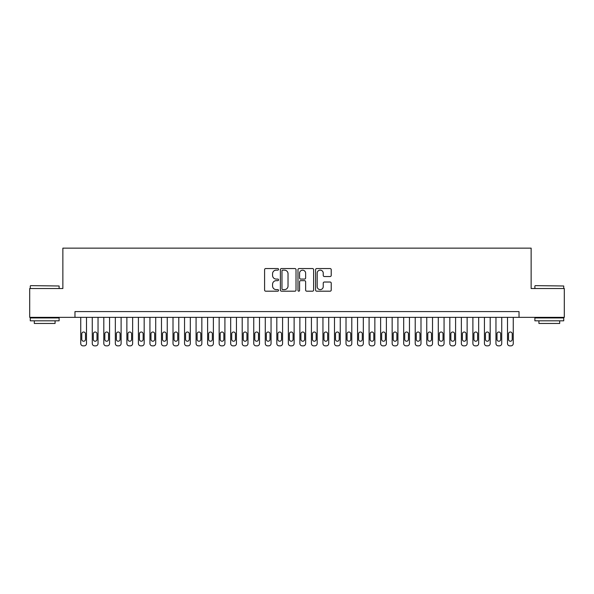<?xml version="1.0" encoding="UTF-8"?>
<svg xmlns="http://www.w3.org/2000/svg" width="594" height="594" viewBox="0 0 594 594"><rect width="100%" height="100%" fill="white"/><g stroke="black" fill="none" stroke-linecap="round" stroke-linejoin="round"><path stroke-width="0.89" d="M278.549 269.342A0.794 0.794 0 0 0 277.754 268.547L265.726 268.547A1.129 1.129 0 0 0 264.59 269.683L264.59 290.058A1.129 1.129 0 0 0 265.726 291.194L277.754 291.194A0.794 0.794 0 0 0 278.549 290.399A0.794 0.794 0 0 0 277.754 289.612L276.195 289.612A3.623 3.623 0 0 1 272.572 285.989L272.572 284.288A3.623 3.623 0 0 1 276.195 280.665L277.754 280.665A0.794 0.794 0 0 0 278.549 279.871A0.794 0.794 0 0 0 277.754 279.076L276.195 279.076A3.623 3.623 0 0 1 272.572 275.46L272.572 273.76A3.623 3.623 0 0 1 276.195 270.136L277.754 270.136A0.794 0.794 0 0 0 278.549 269.342M330.086 276.529A1.129 1.129 0 0 0 331.222 275.401L331.222 269.683A1.129 1.129 0 0 0 330.086 268.547L316.728 268.547A1.129 1.129 0 0 0 315.592 269.683L315.592 290.058A1.129 1.129 0 0 0 316.728 291.194L330.086 291.194A1.129 1.129 0 0 0 331.222 290.058L331.222 283.152A1.129 1.129 0 0 0 330.086 282.024L324.369 282.024A1.129 1.129 0 0 0 323.24 283.152L323.24 286.583A3.029 3.029 0 0 1 320.211 289.612A3.029 3.029 0 0 1 317.181 286.583L317.181 273.166A3.029 3.029 0 0 1 320.211 270.136A3.029 3.029 0 0 1 323.24 273.166L323.24 275.401A1.129 1.129 0 0 0 324.369 276.529L330.086 276.529M74.97 317.359L29.7 317.359L29.7 288.521L62.86 288.521L62.86 248.151L531.14 248.151L531.14 288.521L564.3 288.521L564.3 317.359L519.03 317.359L519.03 311.59L74.97 311.59L74.97 317.359L519.03 317.359M296.012 269.683A1.129 1.129 0 0 0 294.876 268.547L281.519 268.547A1.129 1.129 0 0 0 280.383 269.683L280.383 290.058A1.129 1.129 0 0 0 281.519 291.194L294.876 291.194A1.129 1.129 0 0 0 296.012 290.058L296.012 269.683M299.124 268.547L312.481 268.547A1.129 1.129 0 0 1 313.617 269.683L313.617 290.058A1.129 1.129 0 0 1 312.481 291.194L306.764 291.194A1.129 1.129 0 0 1 305.635 290.058L305.635 281.794A1.129 1.129 0 0 0 304.499 280.665L300.705 280.665A1.129 1.129 0 0 0 299.576 281.794L299.576 290.399A0.794 0.794 0 0 1 298.782 291.194A0.794 0.794 0 0 1 297.988 290.399L297.988 269.683A1.129 1.129 0 0 1 299.124 268.547M282.766 270.136A0.794 0.794 0 0 0 281.972 270.931L281.972 288.818A0.794 0.794 0 0 0 282.766 289.612L284.407 289.612A3.623 3.623 0 0 0 288.031 285.989L288.031 273.76A3.623 3.623 0 0 0 284.407 270.136L282.766 270.136M305.635 273.218A3.029 3.029 0 0 0 302.606 270.196A3.029 3.029 0 0 0 299.576 273.218L299.576 277.947A1.129 1.129 0 0 0 300.705 279.076L304.499 279.076A1.129 1.129 0 0 0 305.635 277.947L305.635 273.218M86.501 317.359L86.501 343.54A2.309 2.309 0 0 1 84.2 345.849L83.041 345.849A2.309 2.309 0 0 1 80.739 343.54L80.739 317.359M85.469 339.389L85.469 333.85A1.849 1.849 0 0 0 83.62 332.009A1.849 1.849 0 0 0 81.779 333.85L81.779 339.389A1.849 1.849 0 0 0 83.62 341.231A1.849 1.849 0 0 0 85.469 339.389M30.621 285.64L59.11 285.989L30.621 285.64M44.691 320.819L30.279 320.819L30.279 317.931L59.11 317.931L59.11 320.819L44.691 320.819M55.071 320.819L55.071 323.47L34.311 323.47L34.311 320.819M535.231 285.64L563.721 285.989L535.231 285.64M549.309 320.819L534.89 320.819L534.89 317.931L563.721 317.931L563.721 320.819L549.309 320.819M559.689 320.819L559.689 323.47L538.929 323.47L538.929 320.819M98.04 317.359L98.04 343.54A2.309 2.309 0 0 1 95.731 345.849L94.58 345.849A2.309 2.309 0 0 1 92.27 343.54L92.27 317.359M97 339.389L97 333.85A1.849 1.849 0 0 0 95.159 332.009A1.849 1.849 0 0 0 93.31 333.85L93.31 339.389A1.849 1.849 0 0 0 95.159 341.231A1.849 1.849 0 0 0 97 339.389M109.571 317.359L109.571 343.54A2.309 2.309 0 0 1 107.269 345.849L106.111 345.849A2.309 2.309 0 0 1 103.809 343.54L103.809 317.359M108.531 339.389L108.531 333.85A1.849 1.849 0 0 0 106.69 332.009A1.849 1.849 0 0 0 104.841 333.85L104.841 339.389A1.849 1.849 0 0 0 106.69 341.231A1.849 1.849 0 0 0 108.531 339.389M121.109 317.359L121.109 343.54A2.309 2.309 0 0 1 118.8 345.849L117.649 345.849A2.309 2.309 0 0 1 115.34 343.54L115.34 317.359M120.07 339.389L120.07 333.85A1.849 1.849 0 0 0 118.221 332.009A1.849 1.849 0 0 0 116.379 333.85L116.379 339.389A1.849 1.849 0 0 0 118.221 341.231A1.849 1.849 0 0 0 120.07 339.389M132.64 317.359L132.64 343.54A2.309 2.309 0 0 1 130.331 345.849L129.18 345.849A2.309 2.309 0 0 1 126.871 343.54L126.871 317.359M131.601 339.389L131.601 333.85A1.849 1.849 0 0 0 129.759 332.009A1.849 1.849 0 0 0 127.91 333.85L127.91 339.389A1.849 1.849 0 0 0 129.759 341.231A1.849 1.849 0 0 0 131.601 339.389M144.171 317.359L144.171 343.54A2.309 2.309 0 0 1 141.869 345.849L140.711 345.849A2.309 2.309 0 0 1 138.409 343.54L138.409 317.359M143.139 339.389L143.139 333.85A1.849 1.849 0 0 0 141.29 332.009A1.849 1.849 0 0 0 139.449 333.85L139.449 339.389A1.849 1.849 0 0 0 141.29 341.231A1.849 1.849 0 0 0 143.139 339.389M155.71 317.359L155.71 343.54A2.309 2.309 0 0 1 153.4 345.849L152.25 345.849A2.309 2.309 0 0 1 149.94 343.54L149.94 317.359M154.67 339.389L154.67 333.85A1.849 1.849 0 0 0 152.829 332.009A1.849 1.849 0 0 0 150.98 333.85L150.98 339.389A1.849 1.849 0 0 0 152.829 341.231A1.849 1.849 0 0 0 154.67 339.389M167.241 317.359L167.241 343.54A2.309 2.309 0 0 1 164.939 345.849L163.781 345.849A2.309 2.309 0 0 1 161.479 343.54L161.479 317.359M166.201 339.389L166.201 333.85A1.849 1.849 0 0 0 164.36 332.009A1.849 1.849 0 0 0 162.511 333.85L162.511 339.389A1.849 1.849 0 0 0 164.36 341.231A1.849 1.849 0 0 0 166.201 339.389M178.779 317.359L178.779 343.54A2.309 2.309 0 0 1 176.47 345.849L175.319 345.849A2.309 2.309 0 0 1 173.01 343.54L173.01 317.359M177.74 339.389L177.74 333.85A1.849 1.849 0 0 0 175.891 332.009A1.849 1.849 0 0 0 174.049 333.85L174.049 339.389A1.849 1.849 0 0 0 175.891 341.231A1.849 1.849 0 0 0 177.74 339.389M190.31 317.359L190.31 343.54A2.309 2.309 0 0 1 188.001 345.849L186.85 345.849A2.309 2.309 0 0 1 184.541 343.54L184.541 317.359M189.271 339.389L189.271 333.85A1.849 1.849 0 0 0 187.429 332.009A1.849 1.849 0 0 0 185.58 333.85L185.58 339.389A1.849 1.849 0 0 0 187.429 341.231A1.849 1.849 0 0 0 189.271 339.389M201.841 317.359L201.841 343.54A2.309 2.309 0 0 1 199.539 345.849L198.381 345.849A2.309 2.309 0 0 1 196.079 343.54L196.079 317.359M200.809 339.389L200.809 333.85A1.849 1.849 0 0 0 198.96 332.009A1.849 1.849 0 0 0 197.119 333.85L197.119 339.389A1.849 1.849 0 0 0 198.96 341.231A1.849 1.849 0 0 0 200.809 339.389M213.38 317.359L213.38 343.54A2.309 2.309 0 0 1 211.07 345.849L209.92 345.849A2.309 2.309 0 0 1 207.61 343.54L207.61 317.359M212.34 339.389L212.34 333.85A1.849 1.849 0 0 0 210.499 332.009A1.849 1.849 0 0 0 208.65 333.85L208.65 339.389A1.849 1.849 0 0 0 210.499 341.231A1.849 1.849 0 0 0 212.34 339.389M224.911 317.359L224.911 343.54A2.309 2.309 0 0 1 222.609 345.849L221.451 345.849A2.309 2.309 0 0 1 219.149 343.54L219.149 317.359M223.871 339.389L223.871 333.85A1.849 1.849 0 0 0 222.03 332.009A1.849 1.849 0 0 0 220.181 333.85L220.181 339.389A1.849 1.849 0 0 0 222.03 341.231A1.849 1.849 0 0 0 223.871 339.389M236.449 317.359L236.449 343.54A2.309 2.309 0 0 1 234.14 345.849L232.989 345.849A2.309 2.309 0 0 1 230.68 343.54L230.68 317.359M235.41 339.389L235.41 333.85A1.849 1.849 0 0 0 233.561 332.009A1.849 1.849 0 0 0 231.719 333.85L231.719 339.389A1.849 1.849 0 0 0 233.561 341.231A1.849 1.849 0 0 0 235.41 339.389M247.98 317.359L247.98 343.54A2.309 2.309 0 0 1 245.671 345.849L244.52 345.849A2.309 2.309 0 0 1 242.211 343.54L242.211 317.359M246.941 339.389L246.941 333.85A1.849 1.849 0 0 0 245.099 332.009A1.849 1.849 0 0 0 243.25 333.85L243.25 339.389A1.849 1.849 0 0 0 245.099 341.231A1.849 1.849 0 0 0 246.941 339.389M259.511 317.359L259.511 343.54A2.309 2.309 0 0 1 257.209 345.849L256.051 345.849A2.309 2.309 0 0 1 253.749 343.54L253.749 317.359M258.479 339.389L258.479 333.85A1.849 1.849 0 0 0 256.63 332.009A1.849 1.849 0 0 0 254.789 333.85L254.789 339.389A1.849 1.849 0 0 0 256.63 341.231A1.849 1.849 0 0 0 258.479 339.389M271.05 317.359L271.05 343.54A2.309 2.309 0 0 1 268.74 345.849L267.59 345.849A2.309 2.309 0 0 1 265.28 343.54L265.28 317.359M270.01 339.389L270.01 333.85A1.849 1.849 0 0 0 268.169 332.009A1.849 1.849 0 0 0 266.32 333.85L266.32 339.389A1.849 1.849 0 0 0 268.169 341.231A1.849 1.849 0 0 0 270.01 339.389M282.581 317.359L282.581 343.54A2.309 2.309 0 0 1 280.279 345.849L279.121 345.849A2.309 2.309 0 0 1 276.819 343.54L276.819 317.359M281.541 339.389L281.541 333.85A1.849 1.849 0 0 0 279.7 332.009A1.849 1.849 0 0 0 277.851 333.85L277.851 339.389A1.849 1.849 0 0 0 279.7 341.231A1.849 1.849 0 0 0 281.541 339.389M294.119 317.359L294.119 343.54A2.309 2.309 0 0 1 291.81 345.849L290.659 345.849A2.309 2.309 0 0 1 288.35 343.54L288.35 317.359M293.08 339.389L293.08 333.85A1.849 1.849 0 0 0 291.231 332.009A1.849 1.849 0 0 0 289.389 333.85L289.389 339.389A1.849 1.849 0 0 0 291.231 341.231A1.849 1.849 0 0 0 293.08 339.389M305.65 317.359L305.65 343.54A2.309 2.309 0 0 1 303.341 345.849L302.19 345.849A2.309 2.309 0 0 1 299.881 343.54L299.881 317.359M304.611 339.389L304.611 333.85A1.849 1.849 0 0 0 302.769 332.009A1.849 1.849 0 0 0 300.92 333.85L300.92 339.389A1.849 1.849 0 0 0 302.769 341.231A1.849 1.849 0 0 0 304.611 339.389M317.181 317.359L317.181 343.54A2.309 2.309 0 0 1 314.879 345.849L313.721 345.849A2.309 2.309 0 0 1 311.419 343.54L311.419 317.359M316.149 339.389L316.149 333.85A1.849 1.849 0 0 0 314.3 332.009A1.849 1.849 0 0 0 312.459 333.85L312.459 339.389A1.849 1.849 0 0 0 314.3 341.231A1.849 1.849 0 0 0 316.149 339.389M328.72 317.359L328.72 343.54A2.309 2.309 0 0 1 326.41 345.849L325.26 345.849A2.309 2.309 0 0 1 322.95 343.54L322.95 317.359M327.68 339.389L327.68 333.85A1.849 1.849 0 0 0 325.831 332.009A1.849 1.849 0 0 0 323.99 333.85L323.99 339.389A1.849 1.849 0 0 0 325.831 341.231A1.849 1.849 0 0 0 327.68 339.389M340.251 317.359L340.251 343.54A2.309 2.309 0 0 1 337.949 345.849L336.791 345.849A2.309 2.309 0 0 1 334.489 343.54L334.489 317.359M339.211 339.389L339.211 333.85A1.849 1.849 0 0 0 337.37 332.009A1.849 1.849 0 0 0 335.521 333.85L335.521 339.389A1.849 1.849 0 0 0 337.37 341.231A1.849 1.849 0 0 0 339.211 339.389M351.789 317.359L351.789 343.54A2.309 2.309 0 0 1 349.48 345.849L348.329 345.849A2.309 2.309 0 0 1 346.02 343.54L346.02 317.359M350.75 339.389L350.75 333.85A1.849 1.849 0 0 0 348.901 332.009A1.849 1.849 0 0 0 347.059 333.85L347.059 339.389A1.849 1.849 0 0 0 348.901 341.231A1.849 1.849 0 0 0 350.75 339.389M363.32 317.359L363.32 343.54A2.309 2.309 0 0 1 361.011 345.849L359.86 345.849A2.309 2.309 0 0 1 357.551 343.54L357.551 317.359M362.281 339.389L362.281 333.85A1.849 1.849 0 0 0 360.439 332.009A1.849 1.849 0 0 0 358.59 333.85L358.59 339.389A1.849 1.849 0 0 0 360.439 341.231A1.849 1.849 0 0 0 362.281 339.389M374.851 317.359L374.851 343.54A2.309 2.309 0 0 1 372.549 345.849L371.391 345.849A2.309 2.309 0 0 1 369.089 343.54L369.089 317.359M373.819 339.389L373.819 333.85A1.849 1.849 0 0 0 371.97 332.009A1.849 1.849 0 0 0 370.129 333.85L370.129 339.389A1.849 1.849 0 0 0 371.97 341.231A1.849 1.849 0 0 0 373.819 339.389M386.39 317.359L386.39 343.54A2.309 2.309 0 0 1 384.08 345.849L382.93 345.849A2.309 2.309 0 0 1 380.62 343.54L380.62 317.359M385.35 339.389L385.35 333.85A1.849 1.849 0 0 0 383.501 332.009A1.849 1.849 0 0 0 381.66 333.85L381.66 339.389A1.849 1.849 0 0 0 383.501 341.231A1.849 1.849 0 0 0 385.35 339.389M397.921 317.359L397.921 343.54A2.309 2.309 0 0 1 395.619 345.849L394.461 345.849A2.309 2.309 0 0 1 392.159 343.54L392.159 317.359M396.881 339.389L396.881 333.85A1.849 1.849 0 0 0 395.04 332.009A1.849 1.849 0 0 0 393.191 333.85L393.191 339.389A1.849 1.849 0 0 0 395.04 341.231A1.849 1.849 0 0 0 396.881 339.389M409.459 317.359L409.459 343.54A2.309 2.309 0 0 1 407.15 345.849L405.999 345.849A2.309 2.309 0 0 1 403.69 343.54L403.69 317.359M408.42 339.389L408.42 333.85A1.849 1.849 0 0 0 406.571 332.009A1.849 1.849 0 0 0 404.729 333.85L404.729 339.389A1.849 1.849 0 0 0 406.571 341.231A1.849 1.849 0 0 0 408.42 339.389M420.99 317.359L420.99 343.54A2.309 2.309 0 0 1 418.681 345.849L417.53 345.849A2.309 2.309 0 0 1 415.221 343.54L415.221 317.359M419.951 339.389L419.951 333.85A1.849 1.849 0 0 0 418.109 332.009A1.849 1.849 0 0 0 416.26 333.85L416.26 339.389A1.849 1.849 0 0 0 418.109 341.231A1.849 1.849 0 0 0 419.951 339.389M432.521 317.359L432.521 343.54A2.309 2.309 0 0 1 430.219 345.849L429.061 345.849A2.309 2.309 0 0 1 426.759 343.54L426.759 317.359M431.489 339.389L431.489 333.85A1.849 1.849 0 0 0 429.64 332.009A1.849 1.849 0 0 0 427.799 333.85L427.799 339.389A1.849 1.849 0 0 0 429.64 341.231A1.849 1.849 0 0 0 431.489 339.389M444.06 317.359L444.06 343.54A2.309 2.309 0 0 1 441.75 345.849L440.6 345.849A2.309 2.309 0 0 1 438.29 343.54L438.29 317.359M443.02 339.389L443.02 333.85A1.849 1.849 0 0 0 441.171 332.009A1.849 1.849 0 0 0 439.33 333.85L439.33 339.389A1.849 1.849 0 0 0 441.171 341.231A1.849 1.849 0 0 0 443.02 339.389M455.591 317.359L455.591 343.54A2.309 2.309 0 0 1 453.289 345.849L452.131 345.849A2.309 2.309 0 0 1 449.829 343.54L449.829 317.359M454.551 339.389L454.551 333.85A1.849 1.849 0 0 0 452.71 332.009A1.849 1.849 0 0 0 450.861 333.85L450.861 339.389A1.849 1.849 0 0 0 452.71 341.231A1.849 1.849 0 0 0 454.551 339.389M467.129 317.359L467.129 343.54A2.309 2.309 0 0 1 464.82 345.849L463.669 345.849A2.309 2.309 0 0 1 461.36 343.54L461.36 317.359M466.09 339.389L466.09 333.85A1.849 1.849 0 0 0 464.241 332.009A1.849 1.849 0 0 0 462.399 333.85L462.399 339.389A1.849 1.849 0 0 0 464.241 341.231A1.849 1.849 0 0 0 466.09 339.389M478.66 317.359L478.66 343.54A2.309 2.309 0 0 1 476.351 345.849L475.2 345.849A2.309 2.309 0 0 1 472.891 343.54L472.891 317.359M477.621 339.389L477.621 333.85A1.849 1.849 0 0 0 475.779 332.009A1.849 1.849 0 0 0 473.93 333.85L473.93 339.389A1.849 1.849 0 0 0 475.779 341.231A1.849 1.849 0 0 0 477.621 339.389M490.191 317.359L490.191 343.54A2.309 2.309 0 0 1 487.889 345.849L486.731 345.849A2.309 2.309 0 0 1 484.429 343.54L484.429 317.359M489.159 339.389L489.159 333.85A1.849 1.849 0 0 0 487.31 332.009A1.849 1.849 0 0 0 485.469 333.85L485.469 339.389A1.849 1.849 0 0 0 487.31 341.231A1.849 1.849 0 0 0 489.159 339.389M501.73 317.359L501.73 343.54A2.309 2.309 0 0 1 499.42 345.849L498.269 345.849A2.309 2.309 0 0 1 495.96 343.54L495.96 317.359M500.69 339.389L500.69 333.85A1.849 1.849 0 0 0 498.841 332.009A1.849 1.849 0 0 0 497 333.85L497 339.389A1.849 1.849 0 0 0 498.841 341.231A1.849 1.849 0 0 0 500.69 339.389M513.261 317.359L513.261 343.54A2.309 2.309 0 0 1 510.959 345.849L509.801 345.849A2.309 2.309 0 0 1 507.499 343.54L507.499 317.359M512.221 339.389L512.221 333.85A1.849 1.849 0 0 0 510.38 332.009A1.849 1.849 0 0 0 508.531 333.85L508.531 339.389A1.849 1.849 0 0 0 510.38 341.231A1.849 1.849 0 0 0 512.221 339.389M30.279 288.521L30.279 285.989M36.85 317.931L36.85 317.359M52.539 317.931L52.539 317.359M59.11 288.521L59.11 285.989M534.89 288.521L534.89 285.989M541.461 317.931L541.461 317.359M557.15 317.931L557.15 317.359M563.721 288.521L563.721 285.989"/></g></svg>
